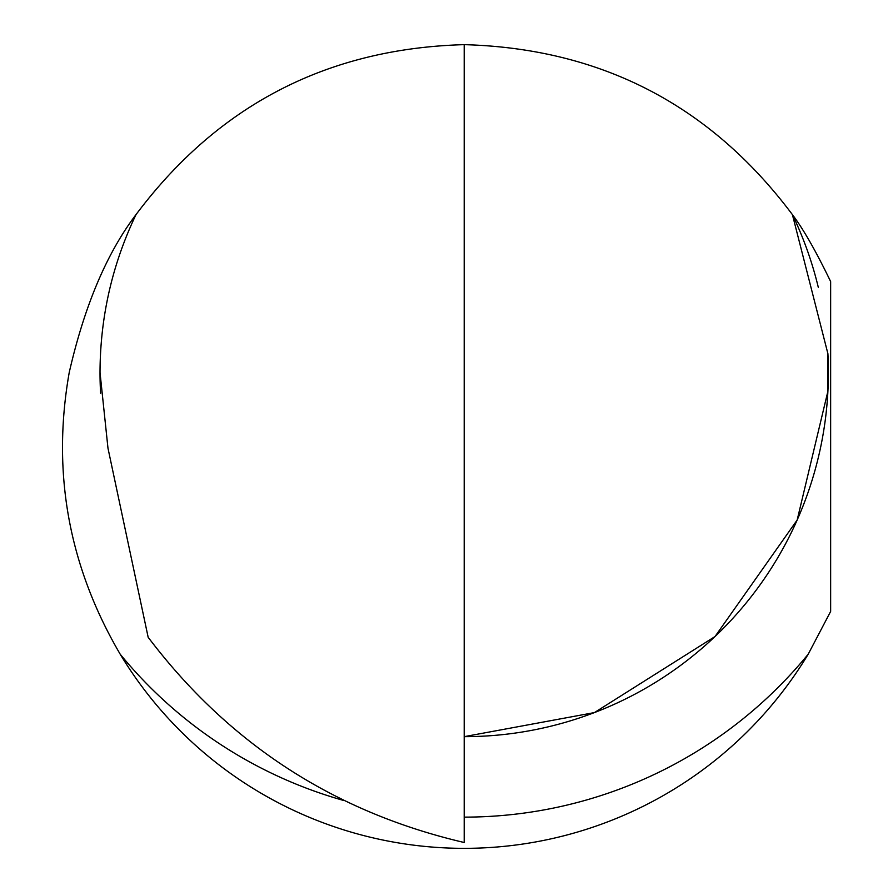 <?xml version="1.0" encoding="UTF-8"?>
<svg xmlns="http://www.w3.org/2000/svg" width="893" height="893" viewBox="0 0 893 893"><rect width="100%" height="100%" fill="white"/><g stroke="black" fill="none" stroke-linecap="round" stroke-linejoin="round"><path stroke-width="1.34" d="M344.14 800.608A444.658 444.658 0 0 1 120.209 654.234C68.616 566.184 51.627 472.252 69.23 372.47C84.467 305.875 106.713 253.266 135.982 214.644C112.172 264.562 100.183 317.171 100.016 372.47A364.188 364.188 0 0 0 100.608 393.244A364.188 364.188 0 0 1 100.016 372.47L107.975 448.186L148.16 637.278C228.787 743.757 334.138 812.161 464.204 842.501L464.204 44.65C600.989 48.456 710.393 105.117 792.415 214.644L827.911 353.728L827.911 391.212L797.17 520.016L715.014 636.542L594.414 712.592L464.204 736.658A364.188 364.188 0 0 0 828.391 372.47A364.188 364.188 0 0 1 464.204 736.658M120.209 654.234A401.85 401.85 0 0 0 808.187 654.234L830.646 611.426L830.646 281.574C815.968 251.19 803.231 228.887 792.415 214.644A364.188 364.188 0 0 1 818.334 287.468A364.188 364.188 0 0 0 792.415 214.644M135.982 214.644C218.015 105.117 327.418 48.456 464.204 44.65M827.911 353.728A364.188 364.188 0 0 1 828.391 372.47A364.188 364.188 0 0 0 827.911 353.728M808.187 654.234A444.658 444.658 0 0 1 464.204 817.128"/></g></svg>
